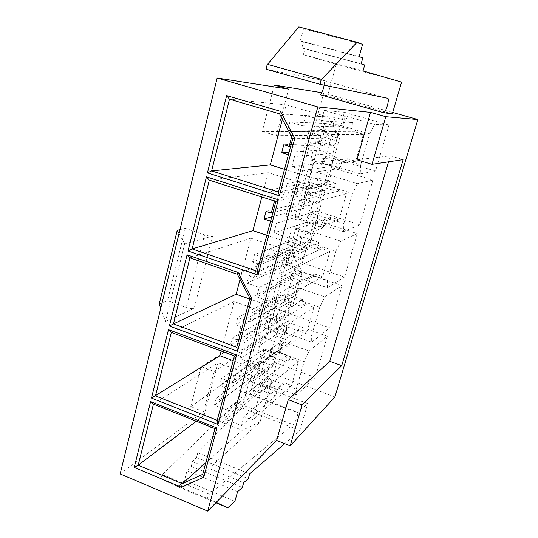 <?xml version="1.0" encoding="UTF-8"?>
<svg xmlns="http://www.w3.org/2000/svg" width="538" height="538" viewBox="0 0 538 538"><rect width="100%" height="100%" fill="white"/><g stroke="black" fill="none" stroke-linecap="round" stroke-linejoin="round"><path stroke-width="0.4" stroke-dasharray="2.69 2.02" d="M347.561 116.679L342.565 126.047L369.633 133.908L374.461 124.406L347.561 116.679L345.235 116.504L342.565 126.047L338.355 124.816L337.797 126.82L326.364 123.491L324.441 130.458L319.148 128.905L324.212 110.458L345.235 116.504M324.434 156.074L341.906 161.339L339.908 168.401L322.484 163.108L324.434 156.074L329.767 155.603L333.93 156.854L333.748 165.872L360.198 173.902L360.716 164.91L346.889 160.748L347.447 158.771L355.699 161.245L363.412 134.278L355.087 131.857L355.658 129.846L350.823 129.766L352.861 122.563L325.322 121.191L305.618 115.462L302.82 125.811L289.861 121.998L287.85 129.537M333.748 165.872L331.314 166.202L333.93 156.854L346.889 160.748L341.906 161.339M360.716 164.91L369.633 133.908M339.908 168.401L311.159 172.631L313.957 162.449L323.325 165.3L331.926 134.372L322.457 131.588L325.322 121.191M347.447 158.771L313.957 162.449M320.191 144.978L324.024 146.121L327.669 132.94L323.822 131.81L320.191 144.978L290.695 146.282M323.822 131.81L293.102 131.581L291.697 136.827M355.087 131.857L322.457 131.588M352.861 122.563L335.161 117.452L305.618 115.462M335.161 117.452L333.17 124.628L338.355 124.816M337.797 126.82L302.82 125.811M372.888 180.102L359.841 224.79L316.808 211.071L329.182 166.807L372.888 180.102L357.387 183.653L331.025 175.57L325.981 185.24L352.498 193.465L357.387 183.653M342.074 285.638L329.727 327.918L288.227 313.264L299.948 271.354L342.074 285.638L324.744 296.902L299.41 288.18L294.279 298.402L319.76 307.265L324.744 296.902M334.932 396.903L249.477 364.979L280.157 252.631L291.643 256.478L302.087 218.684L290.446 214.931L323.728 93.027L392.713 112.496M327.292 336.257L315.275 377.414L274.508 362.33L285.913 321.529L327.292 336.257L309.135 351.065L284.279 342.054L279.114 352.518L304.111 361.67L309.135 351.065M357.266 233.6L344.576 277.063L302.322 262.86L314.367 219.8L357.266 233.6L340.823 241.125L314.986 232.712L309.895 242.665L335.88 251.226L340.823 241.125M388.954 125.072L375.531 171.037L331.697 157.836L344.421 112.321L388.954 125.072L374.461 124.406M331.025 175.57L328.57 175.987L307.965 169.658L303.055 187.554L308.247 189.181L269.841 197.15L275.093 198.825L274.501 201.024M328.57 175.987L325.981 185.24L321.852 183.962L321.307 185.899L310.11 182.422L308.247 189.181M307.931 215.53L325.039 221.024L323.109 227.863L306.035 222.342L307.931 215.53L313.519 213.821L317.608 215.126L317.622 223.304L343.547 231.663L343.849 223.526L330.305 219.188L330.85 217.271L338.933 219.854L346.411 193.7L338.254 191.165L338.805 189.215L333.688 190.418L335.658 183.438L306.519 189.477L287.258 183.445L284.562 193.445L271.898 189.43L269.841 197.15M317.622 223.304L315.066 224.191L317.608 215.126L330.305 219.188L325.039 221.024M343.849 223.526L352.498 193.465M323.109 227.863L292.84 239.148L295.544 229.316L304.696 232.308L313.002 202.443L303.755 199.517L306.519 189.477M330.85 217.271L295.544 229.316M303.748 204.615L307.494 205.812L311.031 193.034L307.265 191.851L303.748 204.615L272.887 212.665M307.265 191.851L275.093 198.825M338.254 191.165L303.755 199.517M335.658 183.438L318.321 178.091L287.258 183.445M318.321 178.091L316.391 185.038L321.852 183.962M321.307 185.899L284.562 193.445M314.986 232.712L312.41 233.687L292.208 227.097L287.44 244.467L292.531 246.155L252.557 262.033L257.695 263.781L254.003 277.568L248.892 275.799L246.929 283.17L259.188 287.44L256.633 296.902L275.14 303.412L277.756 293.909L286.7 297.03L294.723 268.18L285.685 265.12L288.355 255.422L269.538 249.107L266.929 258.765L254.541 254.575L252.557 262.033M312.41 233.687L309.895 242.665L305.846 241.333L305.322 243.216L294.34 239.598L292.531 246.155M291.919 273.183L308.691 278.892L306.815 285.523L290.083 279.794L291.919 273.183L297.763 270.311L301.764 271.67L301.973 279.047L327.393 287.722L327.494 280.385L314.212 275.886L314.737 274.024L322.666 276.707L329.922 251.333L321.926 248.697L322.464 246.808L317.077 249.215L318.987 242.443L288.355 255.422M301.973 279.047L299.303 280.466L301.764 271.67L314.212 275.886L308.691 278.892M327.494 280.385L335.88 251.226M306.815 285.523L275.14 303.412M314.737 274.024L277.756 293.909M287.796 262.45L291.475 263.694L294.905 251.3L291.213 250.069L287.796 262.45L254.003 277.568M291.213 250.069L257.695 263.781M321.926 248.697L285.685 265.12M318.987 242.443L302 236.875L269.538 249.107M302 236.875L300.13 243.613L305.846 241.333M305.322 243.216L266.929 258.765M299.41 288.18L296.72 289.686L276.909 282.853L272.282 299.713L277.272 301.468L235.852 324.75L240.876 326.573L237.305 339.902L232.302 338.066L230.405 345.194L242.396 349.626L239.928 358.779L258.032 365.524L260.56 356.344L269.309 359.572L277.063 331.69L268.227 328.51L270.809 319.135L252.403 312.565L249.881 321.906L237.769 317.541L235.852 324.75M296.72 289.686L294.279 298.402L290.305 297.023L289.8 298.846L279.034 295.093L277.272 301.468M276.391 329.115L292.827 335.026L291.011 341.462L274.609 335.537L276.391 329.115L282.457 325.154L286.391 326.559L286.774 333.183L311.704 342.148L311.616 335.577L298.59 330.924L299.108 329.115L306.875 331.885L313.923 307.259L306.082 304.528L306.606 302.692L300.964 306.23L302.82 299.666L270.809 319.135M286.774 333.183L283.997 335.107L286.391 326.559L298.59 330.924L292.827 335.026M311.616 335.577L319.76 307.265M291.011 341.462L258.032 365.524M299.108 329.115L260.56 356.344M272.322 318.563L275.927 319.848L279.256 307.823L275.638 306.546L272.322 318.563L237.305 339.902M275.638 306.546L240.876 326.573M306.082 304.528L268.227 328.51M302.82 299.666L286.176 293.889L252.403 312.565M286.176 293.889L284.353 300.426L290.305 297.023M289.8 298.846L249.881 321.906M284.279 342.054L281.488 344.058L262.06 336.996L257.561 353.372L262.457 355.181L219.692 385.416L224.608 387.299L221.152 400.198L216.256 398.302L214.42 405.195L226.162 409.781L223.768 418.631L241.488 425.605L243.936 416.721L252.497 420.064L259.995 393.09L251.347 389.794L253.842 380.736L235.839 373.93L233.405 382.955L221.548 378.443L219.692 385.416M281.488 344.058L279.114 352.518L275.221 351.092L274.73 352.867L264.165 348.994L262.457 355.181M261.313 383.412L277.433 389.499L275.671 395.753L259.585 389.64L261.313 383.412L267.594 378.422L271.455 379.868L272.006 385.78L296.465 395.013L296.203 389.162L283.425 384.367L283.923 382.612L291.542 385.47L298.388 361.549L290.702 358.732L291.206 356.95L285.328 361.556L287.131 355.188L253.842 380.736M272.006 385.78L269.128 388.167L271.455 379.868L283.425 384.367L277.433 389.499M296.203 389.162L304.111 361.67M275.671 395.753L241.488 425.605M283.923 382.612L243.936 416.721M257.305 373.022L260.836 374.354L264.071 362.679L260.52 361.361L257.305 373.022L221.152 400.198M260.52 361.361L224.608 387.299M290.702 358.732L251.347 389.794M287.131 355.188L270.809 349.209L235.839 373.93M270.809 349.209L269.047 355.557L275.221 351.092M274.73 352.867L233.405 382.955M321.798 92.718L323.728 93.027M298.846 26.9L303.493 28.803L300.312 40.854L303.432 41.951L301.872 47.862L304.925 48.85L303.378 54.661L336.223 64.311L327.629 95.663L320.09 94.735M327.629 95.663L392.289 113.942M249.269 381.435L241.986 407.986L197.776 452.774L196.531 457.468L192.456 461.638L191.205 466.372L187.016 470.703L184.5 480.239L178.192 486.89L161.03 478.934C160.788 477.798 161.279 476.338 162.489 474.556L236.269 402.646C238.334 400.857 241.609 390.527 240.177 390.332L249.269 381.435L307.716 403.567L297.359 412.209C299.027 412.491 295.463 422.915 293.109 424.637L209.329 494.187C207.971 495.942 207.439 497.408 207.742 498.591L216.148 502.438M120.156 473.924L203.519 411.671L190.721 406.634L249.477 364.979M190.721 406.634L201.131 366.6L253.956 333.755L275.51 254.501L280.157 252.631M290.446 214.931L285.92 216.215L308.879 131.776L262.255 131.447L273.855 86.833M203.519 411.671L214.104 371.529L201.131 366.6M214.104 371.529L265.288 337.871L253.956 333.755M265.288 337.871L287.157 258.415L275.51 254.501M287.157 258.415L291.643 256.478M302.087 218.684L297.729 220.035L285.92 216.215M297.729 220.035L321.038 135.368L308.879 131.776M321.038 135.368L276.337 135.67L262.255 131.447M276.337 135.67L288.617 89.12M180.008 229.645L185.341 228.347L204.541 234.837C208.105 235.947 210.775 236.357 212.557 236.068L184.669 243.922L165.502 321.489L160.734 308.308M159.208 304.091L167.52 300.695L186.242 307.487C189.726 308.624 192.375 308.913 194.191 308.355L165.502 321.489M356.95 159.813L390.306 155.832L403.164 159.625M390.306 155.832L388.537 161.824M184.669 243.922L179.033 233.613M185.341 228.347L167.52 300.695M241.986 407.986L299.868 430.44L307.716 403.567M284.636 443.615L299.868 430.44M197.776 452.774L249.625 473.904M196.531 457.468L248.287 478.645M192.456 461.638L243.667 482.687M191.205 466.372L242.329 487.475M187.016 470.703L237.581 491.665M184.5 480.239L234.891 501.302M178.192 486.89L215.852 502.741M336.223 64.311L401.583 82.112M303.378 54.661L363.042 70.902M304.925 48.85L364.703 65.004M301.872 47.862L361.126 63.874M303.432 41.951L362.807 57.882M300.312 40.854L359.149 56.638M303.493 28.803L362.565 44.412M324.179 85.192C324.643 82.428 324.575 80.882 323.977 80.566L266.613 69.348M205.805 462.727L242.282 430.279L204.151 415.228L196.289 421.187M204.151 415.228L218.011 362.78L153.424 404.139M218.011 362.78L271.058 382.753L214.958 428.611M271.058 382.753L260.076 421.92L202.698 474.314M260.076 421.92L242.282 430.279M264.165 348.994L221.548 378.443M264.071 362.679L275.859 354.199C276.283 354.481 276.229 355.605 275.712 357.562L263.216 352.962C263.728 351.005 263.755 349.888 263.311 349.592L257.561 353.372M263.216 352.962L262.504 355.544C261.697 358.214 260.789 360.016 259.78 360.944L254.427 364.798L259.303 366.613L216.256 398.302M260.836 374.354L272.302 365.591C273.277 364.643 274.172 362.827 274.985 360.151L275.712 357.562M259.303 366.613L257.615 372.74L214.42 405.195M257.615 372.74L268.085 376.667L226.162 409.781M259.585 389.64L223.768 418.631M268.085 376.667L267.594 378.422M291.542 385.47L252.497 420.064M298.388 361.549L259.995 393.09M269.128 388.167L250.002 380.931L274.508 362.33M254.427 364.798L250.002 380.931M262.06 336.996L285.913 321.529M296.465 395.013L315.275 377.414M269.047 355.557L285.328 361.556M221.131 350.991L234.198 301.536L288.415 320.803L273.048 375.632L217.191 420.279M273.048 375.632L233.169 360.709M234.198 301.536L171.313 332.437M288.415 320.803L234.447 355.954M279.034 295.093L237.769 317.541M279.256 307.823L290.567 301.314C291.024 301.63 290.977 302.854 290.412 304.992L277.682 300.527C278.233 298.402 278.267 297.171 277.776 296.841L272.282 299.713M277.682 300.527L276.949 303.183C276.122 305.914 275.221 307.675 274.239 308.469L269.061 311.475L274.03 313.237L232.302 338.066M275.927 319.848L286.996 312.975C287.938 312.168 288.832 310.392 289.666 307.655L290.412 304.992M274.03 313.237L272.289 319.545L230.405 345.194M272.289 319.545L282.961 323.351L242.396 349.626M274.609 335.537L239.928 358.779M282.961 323.351L282.457 325.154M306.875 331.885L269.309 359.572M313.923 307.259L277.063 331.69M283.997 335.107L264.501 328.079L288.227 313.264M269.061 311.475L264.501 328.079M276.909 282.853L299.948 271.354M311.704 342.148L329.727 327.918M284.353 300.426L300.964 306.23M249.928 298.234L302.134 271.865L290.48 313.439L236.774 347.286M290.48 313.439L249.713 299.047M240.049 279.404L250.937 238.206L189.921 257.837M250.937 238.206L291.549 251.764L237.359 274.279M291.549 251.764L302.134 271.865M294.34 239.598L254.541 254.575M294.905 251.3L305.705 246.861C306.203 247.211 306.149 248.556 305.537 250.89L292.564 246.579C293.163 244.252 293.197 242.907 292.659 242.544L287.44 244.467M292.564 246.579L291.811 249.316C290.964 252.107 290.069 253.828 289.121 254.467L284.118 256.572L289.188 258.28L248.892 275.799M291.475 263.694L302.121 258.825C303.035 258.166 303.916 256.431 304.77 253.633L305.537 250.89M289.188 258.28L287.393 264.777L246.929 283.17M287.393 264.777L298.281 268.455L259.188 287.44M290.083 279.794L256.633 296.902M298.281 268.455L297.763 270.311M322.666 276.707L286.7 297.03M329.922 251.333L294.723 268.18M299.303 280.466L279.43 273.674L302.322 262.86M284.118 256.572L279.43 273.674M292.208 227.097L314.367 219.8M327.393 287.722L344.576 277.063M300.13 243.613L317.077 249.215M261.831 196.975L268.247 172.685L324.972 190.371L308.516 249.094L257.164 271.273M308.516 249.094L266.821 235.281M268.247 172.685L209.302 180.163M324.972 190.371L275.886 201.468M270.601 221.172L276.552 223.115L273.909 232.907L292.84 239.148M310.11 182.422L271.898 189.43M311.031 193.034L321.294 190.775C321.832 191.172 321.778 192.644 321.112 195.193L307.884 191.044C308.536 188.502 308.57 187.029 307.992 186.619L303.055 187.554M307.884 191.044L307.111 193.862C306.243 196.72 305.355 198.394 304.434 198.878L299.632 200.028L304.804 201.669L266.048 211.394M307.494 205.812L317.689 203.068C318.57 202.57 319.451 200.882 320.325 198.018L321.112 195.193M304.804 201.669L302.955 208.361L271.751 216.901M302.955 208.361L314.058 211.905L276.552 223.115M306.035 222.342L273.909 232.907M314.058 211.905L313.519 213.821M338.933 219.854L304.696 232.308M346.411 193.7L313.002 202.443M315.066 224.191L294.804 217.648L316.808 211.071M299.632 200.028L294.804 217.648M307.965 169.658L329.182 166.807M343.547 231.663L359.841 224.79M316.391 185.038L333.688 190.418M292.712 138.743L339.68 137.903L327.185 182.476L278.415 192.053M327.185 182.476L284.521 169.288M282.389 119.194L286.176 104.863L229.491 99.227M286.176 104.863L328.698 117.156L279.578 113.874M288.153 130.115L293.102 131.581M288.435 154.688L294.528 156.538L291.791 166.672L311.159 172.631M328.698 117.156L339.68 137.903M324.441 130.458L288.092 129.994M326.364 123.491L289.861 121.998M327.669 132.94L337.353 132.98C337.938 133.424 337.871 135.045 337.151 137.829L323.661 133.854C324.367 131.077 324.401 129.456 323.782 128.999L319.148 128.905M323.661 133.854L322.861 136.76C321.98 139.685 321.099 141.306 320.211 141.622L315.618 141.763L320.89 143.337L283.802 144.742M324.024 146.121L333.735 145.643C334.575 145.307 335.443 143.673 336.337 140.741L337.151 137.829M320.89 143.337L318.987 150.23L289.114 152.16M318.987 150.23L330.312 153.626L294.528 156.538M322.484 163.108L291.791 166.672M330.312 153.626L329.767 155.603M355.699 161.245L323.325 165.3M363.412 134.278L331.926 134.372M331.314 166.202L310.641 159.921L331.697 157.836M315.618 141.763L310.641 159.921M324.212 110.458L344.421 112.321M360.198 173.902L375.531 171.037M333.17 124.628L350.823 129.766M239.551 390.601L296.64 412.451M212.557 236.068L194.191 308.355M204.541 234.837L186.242 307.487M161.03 478.934L207.742 498.591M162.489 474.556L209.329 494.187M236.269 402.646L293.109 424.637M323.95 80.559L387.642 98.286M275.449 354.32L262.88 349.707M259.78 360.944L272.302 365.591M262.504 355.544L274.985 360.151M290.238 301.374L277.426 296.902M274.239 308.469L286.996 312.975M276.949 303.183L289.666 307.655M305.456 246.881L292.403 242.564M289.121 254.467L302.121 258.825M291.811 249.316L304.77 253.633M321.125 190.768L307.817 186.612M304.434 198.878L317.689 203.068M307.111 193.862L320.325 198.018M337.272 132.967L323.694 128.992M320.211 141.622L333.735 145.643M322.861 136.76L336.337 140.741M240.177 390.332L297.359 412.209M323.977 80.566L387.669 98.293M275.859 354.199L263.311 349.592M290.567 301.314L277.776 296.841M305.705 246.861L292.659 242.544M321.294 190.775L307.992 186.619M337.353 132.98L323.782 128.999"/><path stroke-width="0.81" d="M291.697 136.827L289.148 146.349L283.802 144.742L281.697 152.637L288.435 154.688M290.695 146.282L289.148 146.349M392.713 112.496L417.844 119.584L334.932 396.903L290.197 445.807L276.599 440.447L207.695 511.1L120.156 473.924L217.15 78.037L317.83 106.927L370.527 112.388L385.807 116.733L417.844 119.584M226.632 95.623L280.52 111.332L294.811 138.394L279.397 195.751L207.433 172.88L226.632 95.623L229.491 99.227L211.616 170.896L278.415 192.053L292.712 138.743L279.578 113.874L229.491 99.227M206.444 176.861L278.307 199.8L258.058 275.126L188.018 250.99L206.444 176.861L209.302 180.163L192.147 248.939L257.164 271.273L275.886 201.468L209.302 180.163M251.771 298.523L237.594 351.28L169.383 325.994L187.069 254.81L238.099 272.463L251.771 298.523L249.928 298.234L236.774 347.286L237.594 351.28M168.468 329.666L236.592 355.006L217.937 424.401L151.467 398.08L168.468 329.666L171.313 332.437L155.475 395.914L217.191 420.279L234.447 355.954L171.313 332.437M134.238 467.414L150.586 401.61L216.975 427.986L203.761 477.166L181.535 487.307L134.238 467.414L138.192 465.202L182.248 483.675L205.805 462.727M207.695 511.1L317.83 106.927M274.501 201.024L271.273 213.088L266.048 211.394L264.017 219.02L270.601 221.172M272.887 212.665L271.273 213.088M217.15 78.037L288.617 89.12L274.313 85.058L321.798 92.718M383.473 112.677L392.289 113.942L401.583 82.112L363.042 70.902L364.703 65.004L361.126 63.874L362.807 57.882L359.149 56.638L362.565 44.412L357.111 42.287L321.569 79.402C320.285 81.574 319.969 83.262 320.628 84.459L387.669 98.293C390.003 98.602 385.685 113.357 383.473 112.677L320.09 94.735C321.583 93.935 322.948 90.754 324.179 85.192M385.807 116.733L371.98 164.319L403.164 159.625L341.717 365.638L302.067 404.939L290.197 445.807M273.855 86.833L274.313 85.058M370.527 112.388L356.95 159.813L371.98 164.319M388.537 161.824L329.767 361.294L341.717 365.638M329.767 361.294L288.267 399.694L302.067 404.939M288.267 399.694L276.599 440.447M160.734 308.308L159.208 304.091L177.231 230.318L180.008 229.645M179.033 233.613L177.231 230.318M215.852 502.741L227.749 507.744L234.891 501.302L237.581 491.665L242.329 487.475L243.667 482.687L248.287 478.645L249.625 473.904L284.636 443.615M216.148 502.438L227.749 507.744M320.628 84.459L266.613 69.348C266.068 68.192 266.371 66.53 267.521 64.365L298.846 26.9L357.111 42.287M196.289 421.187L138.192 465.202L153.424 404.139L150.586 401.61M181.535 487.307L182.248 483.675L202.698 474.314L214.958 428.611L153.424 404.139M233.169 360.709L219.874 355.739L151.467 398.08M219.874 355.739L221.131 350.991M249.713 299.047L236.121 294.252L173.444 323.883L236.774 347.286M249.928 298.234L237.359 274.279L189.921 257.837L173.444 323.883L169.383 325.994M236.121 294.252L240.049 279.404M266.821 235.281L252.927 230.674L192.147 248.939L188.018 250.99M252.927 230.674L261.831 196.975M271.751 216.901L264.017 219.02M284.521 169.288L270.311 164.897L211.616 170.896L207.433 172.88M270.311 164.897L282.389 119.194M287.85 129.537L288.153 130.115M288.092 129.994L287.729 129.988M289.114 152.16L281.697 152.637M202.698 474.314L203.761 477.166M216.975 427.986L214.958 428.611M234.447 355.954L236.592 355.006M217.937 424.401L217.191 420.279M237.359 274.279L238.099 272.463M189.921 257.837L187.069 254.81M275.886 201.468L278.307 199.8M258.058 275.126L257.164 271.273M278.415 192.053L279.397 195.751M279.578 113.874L280.52 111.332M294.811 138.394L292.712 138.743M267.521 64.365L321.569 79.402"/></g></svg>
